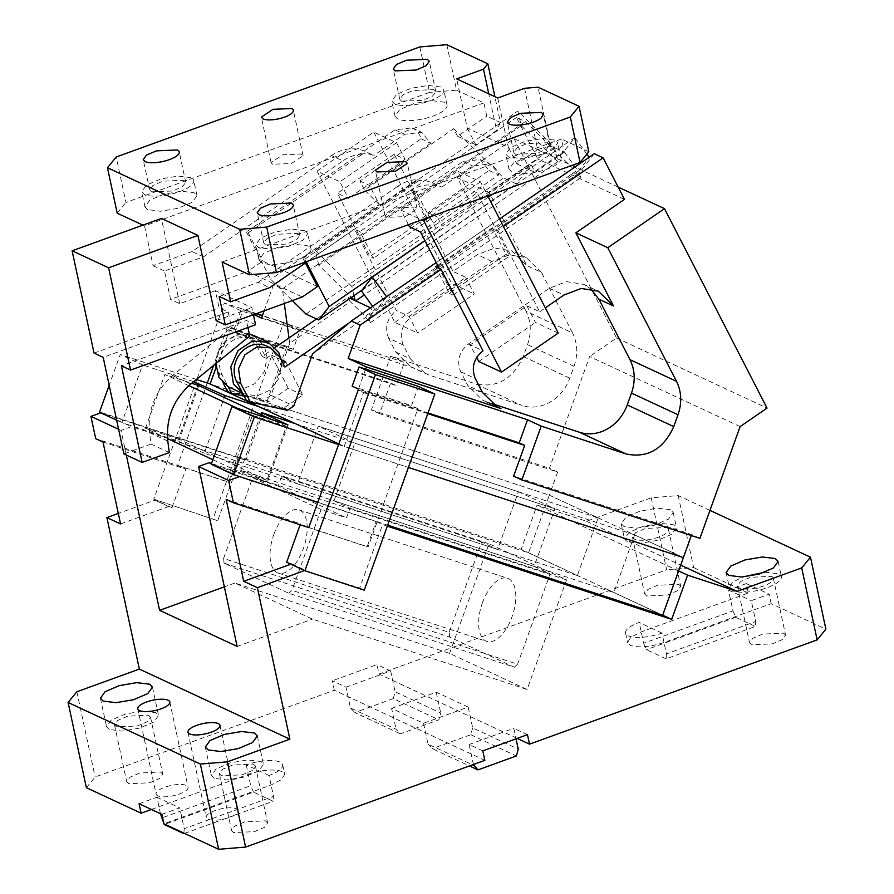 <?xml version="1.0" encoding="UTF-8"?>
<svg xmlns="http://www.w3.org/2000/svg" width="894" height="894" viewBox="0 0 894 894"><rect width="100%" height="100%" fill="white"/><g stroke="black" fill="none" stroke-linecap="round" stroke-linejoin="round"><path stroke-width="0.67" stroke-dasharray="4.47 3.35" d="M203.452 256.88L192.054 251.572L331.473 155.567L342.871 160.875L203.452 256.88L164.496 271.005L170.586 299.412L247.582 271.497L302.306 296.987M360.673 153.254L246.398 231.948L248.23 232.798L362.506 154.103L360.673 153.254A40.923 35.637 115 0 1 373.804 155.478L364.227 151.008A40.923 35.637 115 0 0 356.628 149.041C347.844 148.013 339.463 150.181 331.473 155.567M364.227 151.008L378.71 141.04L144.56 225.925L142.906 225.143M362.506 154.103A40.923 35.637 115 0 0 342.871 160.875M246.398 231.948L270.781 279.353L292.349 300.596M305.39 263.015L302.954 258.288L304.776 259.137L306.407 262.311M317.482 286.538L262.758 261.048L247.582 271.497M248.23 232.798L262.758 261.048M419.822 46.924L429.567 92.384L125.942 202.457L116.198 156.998M446.81 44.7L456.555 90.16L429.567 92.384M456.555 90.16L483.911 102.899L486.749 116.142L500.439 122.512L494.896 96.686M483.911 102.899L413.341 128.479L412.19 127.887L395.003 129.82L404.58 134.279L373.804 155.478M306.016 314.062L503.668 177.951L464.712 139.587L457.549 136.257L486.749 116.142M457.549 136.257L453.671 128.714L364.562 190.076L359.902 180.99L421.13 138.827C419.8 134.201 417.196 130.759 413.341 128.479L378.71 141.04L395.003 129.82M190.947 177.671L178.219 176.073L160.752 178.99L146.437 185.103L141.721 191.662L144.504 194.501A26.596 8.571 -12.1 0 0 174.688 193.182A26.596 8.571 -12.1 0 0 193.73 180.51A26.596 8.571 -12.1 0 0 190.947 177.671M147.577 209.565L144.962 206.816L149.689 200.256L164.004 194.143L181.46 191.227L194.188 192.825L196.982 195.663L192.255 202.223L177.94 208.336L160.484 211.252L147.577 209.565M395.014 116.164L397.796 119.003A26.596 8.571 -12.1 0 0 427.991 117.684A26.596 8.571 -12.1 0 0 447.034 105.011A26.596 8.571 -12.1 0 0 444.24 102.173L431.511 100.575L414.056 103.492L399.741 109.604L395.014 116.164L391.762 101.011L394.556 103.86A26.596 8.571 -12.1 0 0 424.739 102.531A26.596 8.571 -12.1 0 0 443.782 89.858A26.596 8.571 -12.1 0 0 440.988 87.02L428.26 85.422L410.804 88.338L396.489 94.462L391.762 101.011M272.603 164.239L271.061 162.585L282.783 154.785L301.356 153.969L303.077 155.724L291.355 163.513L272.603 164.239M255.561 324.745L246.442 320.499L121.416 365.825M247.94 327.506L246.442 320.499M249.75 335.943L231.512 327.439L228.193 312.006L219.075 307.759L215.42 290.706L251.907 307.704L253.404 314.71M228.193 312.006L103.179 357.332M94.049 353.085L219.075 307.759M302.954 258.288L417.23 179.593A40.923 35.637 115 0 0 397.595 186.365L408.994 191.674L308.363 260.97M417.23 179.593L419.051 180.443A40.923 35.637 115 0 1 432.171 182.655L441.748 187.114A40.923 35.637 115 0 0 434.149 185.147A40.923 35.637 115 0 0 408.994 191.674M219.22 296.495L258.187 282.359L269.586 287.678M258.187 282.359L397.595 186.365M304.776 259.137L419.051 180.443M441.748 187.114L472.535 165.926L489.722 163.993L490.873 164.585L222.092 262.031M564.282 152.248L535.081 172.363L531.204 164.82L442.094 226.182L437.423 217.097L498.662 174.933C497.321 170.307 494.728 166.865 490.873 164.585L561.443 139.006L564.282 152.248L550.603 145.878L538.009 87.176M588.8 151.745L561.443 139.006M555.006 140.123L542.267 138.525L524.812 141.442L510.496 147.555L505.769 154.114L508.563 156.953L521.291 158.551L538.747 155.634L553.062 149.522L557.789 142.962L555.006 140.123M561.041 158.115A26.596 8.571 -12.1 0 1 541.999 170.788A26.596 8.571 -12.1 0 1 511.815 172.106L509.021 169.268L513.748 162.708L528.063 156.595L545.519 153.679L558.247 155.265A26.596 8.571 -12.1 0 1 561.041 158.115L557.789 142.962M304.955 230.764L292.226 229.166L274.771 232.082L260.456 238.206L255.729 244.755L258.522 247.604L271.251 249.191L288.706 246.275L303.021 240.162L307.748 233.602L304.955 230.764M310.989 248.755A26.596 8.571 -12.1 0 1 291.947 261.428A26.596 8.571 -12.1 0 1 261.763 262.758L258.981 259.908L263.696 253.36L278.012 247.236L295.478 244.319L308.207 245.917A26.596 8.571 -12.1 0 1 310.989 248.755L307.748 233.602M386.61 217.343L385.068 215.677L396.791 207.877L415.364 207.073L417.085 208.816L405.362 216.616L386.61 217.343M524.521 88.294L537.652 149.533L550.603 145.878M537.652 149.533L516.833 163.87L508.295 147.242L467.249 128.133L456.689 78.884M497.734 98.005L508.295 147.242M467.249 128.133L475.787 144.75L496.606 130.412L488.761 93.825M500.439 122.512L496.606 130.412M515.525 154.282L536.612 153.444L546.513 149.22L549.788 144.672L547.854 142.705L526.957 143.621L517.045 147.856L513.782 152.393L515.525 154.282M151.477 191.83L172.553 191.003L182.465 186.768L185.728 182.231L183.795 180.264L162.898 181.169L152.986 185.404L149.723 189.941L151.477 191.83M401.518 101.178L422.594 100.351L432.506 96.116L435.78 91.579L433.847 89.612L412.95 90.529L403.038 94.764L399.763 99.301L401.518 101.178M265.484 244.922L286.561 244.096L296.473 239.86L299.747 235.323L297.814 233.356L276.916 234.273L267.004 238.508L263.73 243.045L265.484 244.922M421.13 138.827L430.707 143.286L421.767 132.346L404.58 134.279M430.707 143.286L369.479 185.46L379.324 204.603L270.781 279.353M475.787 144.75L464.712 139.587L453.671 128.714M379.324 204.603L364.562 190.076M362.137 290.002L516.307 183.84L503.668 177.951M531.204 164.82L516.307 183.84M432.171 182.655L462.958 161.456L480.145 159.534L489.085 170.475L427.846 212.638L437.691 231.792L442.094 226.182M437.691 231.792L424.918 240.598M359.902 180.99L369.479 185.46M169.268 452.576L151.03 444.072L149.566 432.595C147.544 409.854 155.221 390.823 172.587 375.525L231.512 327.439M151.03 444.072L123.886 453.917M489.085 170.475L498.651 174.922M427.846 212.638L437.423 217.097M535.081 172.363L516.833 163.87M215.42 290.706L179.705 303.658L170.586 299.412M216.192 320.655L251.907 307.704M117.203 213.174L125.942 202.457M144.56 225.925L153.086 265.697L192.054 251.572M153.086 265.697L164.496 271.005M179.705 303.658L161.434 218.427M338.591 444.575L408.424 467.461L344.212 446.419L363.579 392.578L358.203 390.075L428.036 412.95M691.33 535.54L691.699 534.534L513.625 476.156M427.801 413.631L363.579 392.578M253.874 314.543L243.28 309.615L255.986 313.772M223.176 383.012L216.046 367.568L229.501 330.132L234.977 332.68L243.28 309.615M338.826 443.905L344.212 446.419M365.635 369.099L358.438 389.102M316.565 318.968L348.023 297.311L350.269 301.658L289.701 343.363L271.005 395.349L293.802 405.977M289.701 343.363L288.974 337.966M284.326 303.502L282.348 288.874L273.519 284.761L354.46 229.032L356.281 229.881L369.948 256.466L373.603 258.165L359.924 231.58L356.281 229.881L337.463 193.283L348.403 198.379L339.865 181.761L317.057 171.145L394.835 322.41L417.632 333.026L409.094 316.409L396.321 310.464L354.46 229.032M264.143 310.821L273.519 284.761M295.411 423.689L634.606 534.88L683.396 557.599L549.318 495.164L557.621 472.088L379.548 413.71L390.622 382.945L229.501 330.132M528.566 552.85L577.368 575.568L598.12 517.883L549.318 495.164L210.135 383.973L549.318 495.164L528.566 552.85L100.81 412.804M557.621 472.088L549.419 468.266L589.615 356.527L740.109 426.617M699.913 538.356L691.699 534.534M261.517 318.108L414.335 368.194L428.93 374.999L522.029 405.507L475.507 383.85C496.93 388.32 512.854 379.212 523.269 356.516L527.527 344.671C531.584 332.758 531.07 321.616 526.007 311.246L572.529 332.903L541.418 272.402L526.823 265.607L489.219 192.478L537.83 159.009L516.464 117.472L525.292 121.584L575.781 171.302L365.165 316.331L350.269 301.658M379.548 413.71L371.345 409.888L390.712 356.047L475.507 383.85M390.712 356.047L404.39 362.428L262.333 315.85M234.977 332.68L396.087 385.493L404.39 362.428M390.622 382.945L396.087 385.493M494.293 405.44L486.392 401.752L491.376 403.395M437.68 265.429L492.337 227.791L497.802 230.339L503.445 226.461M499.567 218.929L436.205 262.568M349.208 322.812L370.831 307.927L373.066 312.285L368.63 317.951L579.245 172.922L580.988 177.627L576.451 173L575.781 171.302M373.066 312.285L312.509 353.979M594.286 153.712L579.245 172.922M586.844 154.148L574.831 137.553L563.946 151.444L578.306 171.257L375.793 310.71L386.666 296.819L589.112 157.277M578.306 171.257L589.18 157.366M285.722 361.791L302.809 395.036L283.364 408.424L287.477 410.335M302.809 395.036L288.214 388.231L268.77 401.618L264.669 399.707L227.557 391.516M271.005 395.349L264.669 399.707M275.229 347.431L262.165 356.438L256.857 346.123L247.783 337.25L236.463 335.764L225.4 340.905L217.7 351.241L215.51 363.88M282.348 288.874L525.292 121.584M521.247 125.73L557.767 161.702L554.358 146.974L517.838 111.012L521.247 125.73L318.733 265.183L351.42 297.378M354.337 300.239L355.667 300.865M557.767 161.702L364.339 294.897M317.057 171.145L373.77 132.1L396.567 142.716L405.116 159.333L394.165 154.237L412.983 190.835L416.626 192.534L430.305 219.119L426.65 217.421L412.983 190.835L411.162 189.986L516.464 117.472M416.626 192.534L359.924 231.58M395.774 352.057L410.368 358.852L403.261 345.028L388.666 338.234L395.774 352.057L410.894 366.842L414.335 368.194M388.666 338.234C384.431 327.483 386.99 318.219 396.321 310.464M371.345 409.888L549.419 468.266M618.156 187.07L514.005 138.57L457.303 177.615L526.007 311.246M514.005 138.57L616.536 337.988L589.615 356.527M616.536 337.988L767.03 408.077M224.059 563.131L449.615 637.076L514.374 667.237L288.818 593.292L224.059 563.131L223.612 558.437L449.179 632.382L481.687 542.01L497.656 549.441L518.408 491.756L318.286 426.159L297.534 483.844L497.656 549.441M449.615 637.076L449.179 632.382M514.374 667.237L517.581 664.242L292.025 590.297L288.818 593.292M527.527 344.671L574.037 366.339L569.78 378.173A40.923 35.637 -65 0 1 522.029 405.507M541.418 272.402L526.287 257.617L509.122 254.891L491.923 261.473L410.916 317.258L409.094 316.409L465.796 277.363L453.023 271.407L477.329 254.678L494.527 248.096L511.692 250.823L526.756 265.484M574.037 366.339C578.094 354.426 577.591 343.285 572.529 332.903M410.368 358.852L425.488 373.636L428.93 374.999M403.261 345.028C399.026 334.278 401.585 325.014 410.916 317.258M486.392 401.752L482.95 400.4L467.83 385.616L460.723 371.792C456.488 361.031 459.047 351.778 468.378 344.022L549.385 288.237L566.584 281.655L583.76 284.381L590.599 288.74M468.378 344.022L482.972 350.817M558.247 333.06L535.45 322.443L526.901 305.815L470.199 344.872L476.681 357.466M408.413 224.696L400.97 210.224L421.7 219.879M435.635 266.837L449.302 293.422L506.004 254.377L492.337 227.791M449.302 293.422L452.945 295.121L439.278 268.535M624.47 199.373L537.83 159.009M526.901 305.815L539.674 311.771L497.802 230.339M539.674 311.771L545.306 307.882M420.459 231.937L477.161 192.892L509.658 256.075L506.004 254.377M477.161 192.892L466.221 187.796L457.672 171.179L480.48 181.795L487.744 195.931M348.023 297.311L350.113 298.283M368.63 317.951L370.384 322.656L365.836 318.029L365.165 316.331M574.831 137.553L492.583 194.188M488.347 197.105L424.985 240.732M361.433 290.896L563.946 151.444M372.63 306.351L375.793 310.71M262.165 356.438L266.267 358.349L260.97 348.034A24.551 21.378 115 0 0 251.896 339.161A24.551 21.378 115 0 0 226.16 346.123A24.551 21.378 115 0 0 221.913 374.474A24.551 21.378 115 0 0 222.081 374.809L228.249 386.789M288.214 388.231L271.128 354.996L266.267 358.349M271.128 354.996L281.23 359.701M266.479 345.956A24.551 21.378 115 0 1 275.564 354.829L280.861 365.143L283.163 363.556M280.861 365.143L284.962 367.054M283.364 408.424L246.252 400.221M242.833 393.595L256.913 395.975L269.586 390.376L278.671 378.866L281.755 364.528L281.264 359.857M229.434 387.393L242.319 389.181L254.991 383.582L264.076 372.072L267.161 357.734L264.378 346.134L253.717 335.496M244.174 396.198L268.77 401.618M554.358 146.974L351.845 286.426L353.968 295.623M318.733 265.183L315.336 250.465L517.838 111.012M315.336 250.465L351.845 286.426M430.305 219.119L373.603 258.165M465.796 277.363L474.345 293.981L417.632 333.026M373.77 132.1L451.537 283.353L474.345 293.981M411.162 189.986L453.023 271.407M489.219 192.478L457.303 177.615M478.748 361.489L535.45 322.443M480.48 181.795L429.031 217.22M400.97 210.224L457.672 171.179M409.519 226.841L466.221 187.796M452.945 295.121L509.658 256.075M249.325 333.976L237.603 334.334L226.707 340.391L218.918 350.873L215.89 363.567M426.65 217.421L369.948 256.466M394.165 154.237L337.463 193.283M394.835 322.41L451.537 283.353M396.567 142.716L339.865 181.761M405.116 159.333L348.403 198.379M273.799 534.567A33.246 16.26 108.1 0 1 298.976 509.882A33.246 16.26 108.1 0 1 303.435 548.38A33.246 16.26 108.1 0 1 278.257 573.065A33.246 16.26 108.1 0 1 273.799 534.567M482.391 602.947A33.246 16.26 108.1 0 1 507.568 578.262A33.246 16.26 108.1 0 1 512.038 616.759A33.246 16.26 108.1 0 1 486.861 641.445A33.246 16.26 108.1 0 1 482.391 602.947M223.612 558.437L252.678 477.687L321.08 509.546L346.514 517.883L349.979 508.261L334.021 500.83L534.143 566.438L554.895 508.753L518.408 491.756M534.143 566.438L550.101 573.87L517.581 664.242M321.08 509.546L292.025 590.297M349.979 508.261L550.101 573.87M481.687 542.01L281.576 476.413L278.112 486.023L346.514 517.883M252.678 477.687L278.112 486.023M297.534 483.844L281.576 476.413M554.895 508.753L354.773 443.145L318.286 426.159M334.021 500.83L354.773 443.145M157.791 795.816A16.371 5.275 167.9 0 1 156.07 794.062A16.371 5.275 167.9 0 1 167.793 786.273A16.371 5.275 167.9 0 1 186.365 785.457A16.371 5.275 167.9 0 1 188.086 787.201A16.371 5.275 167.9 0 1 176.364 795.001A16.371 5.275 167.9 0 1 157.791 795.816M86.383 787.703L95.122 776.987L334.356 690.257L484.85 760.347M151.399 809.461L248.264 774.349C262.512 769.745 273.754 768.818 282.001 771.556L284.683 774.293L281.487 779.624L271.072 784.966L163.904 823.81M236.53 808.813A16.371 5.275 167.9 0 1 238.251 810.567A16.371 5.275 167.9 0 1 226.528 818.368A16.371 5.275 167.9 0 1 207.956 819.172A16.371 5.275 167.9 0 1 206.235 817.429A16.371 5.275 167.9 0 1 217.957 809.629A16.371 5.275 167.9 0 1 236.53 808.813M160.596 771.98L162.719 774.036L159.445 778.573L149.533 782.809L128.635 783.714L126.702 781.747L129.921 777.255L139.699 773.031L160.596 771.98M265.496 820.826L267.608 822.882L264.333 827.419L254.432 831.655L233.524 832.571L231.602 830.604L234.809 826.101L244.587 821.888L265.496 820.826M334.356 690.257L332.322 680.781L346.012 687.162L350.47 707.992L396.076 729.236L400.389 733.795L438.853 719.849L440.731 713.043L395.126 691.8L393.248 698.605L438.853 719.849M391.617 708.394L436.261 692.213L468.188 707.076L423.532 723.268L391.617 708.394L396.076 729.236M423.532 723.268L428.002 744.099L472.501 764.817M482.816 750.871L469.138 744.501L473.429 764.482M387.303 526.164L382.543 524.599L359.712 588.051L304.563 570.562M161.881 814.345L179.739 807.863L184.209 828.704L273.508 796.331L273.151 801.27L253.505 792.129L164.205 824.503M269.038 775.489L246.241 764.873A25.58 8.247 167.9 0 1 279.967 762.09A25.58 8.247 167.9 0 1 282.649 764.828A25.58 8.247 167.9 0 1 269.038 775.489L273.508 796.331M246.241 764.873L250.7 785.703L161.401 818.077M139.073 803.728L156.942 797.247L160.462 813.685M76.85 691.755L95.122 776.987M196.803 379.604L153.779 499.165L217.7 520.744L240.531 457.292L521.202 549.296L662.678 615.184M709.97 510.385L678.211 495.589L651.223 497.824L586.531 521.269L537.115 505.076L521.202 549.296M651.223 497.824L666.656 569.791L379.011 674.065L376.977 664.6L332.322 680.781M120.556 523.951L168.597 506.54L172.017 507.658L154.908 500.159L118.31 513.435M148.415 715.166L150.538 717.211L147.264 721.749L137.352 725.984L116.455 726.9L114.521 724.933L117.74 720.43L127.518 716.217L148.415 715.166M253.315 764.012L255.427 766.057L252.153 770.606L242.252 774.83L221.343 775.746L219.421 773.779L222.628 769.287L232.406 765.063L253.315 764.012M126.311 455.057L121.025 430.405L131.53 426.594L99.491 412.19M118.6 429.265L121.025 430.405M214.202 778.339L211.409 775.5L216.08 768.985L230.261 762.884L247.638 759.922L260.456 761.42L263.428 764.348L258.712 770.907L244.386 777.02L226.931 779.937L214.202 778.339M109.314 729.493L106.52 726.643L111.191 720.128L125.372 714.038L142.749 711.076L155.567 712.574L158.54 715.502L153.813 722.05L139.498 728.163L122.042 731.08L109.314 729.493M346.012 687.162L390.656 670.969L376.977 664.6M527.471 734.689L513.793 728.319L515.816 737.785L379.011 674.065M469.138 744.501L513.793 728.319M517.179 738.422L515.816 737.785L516.039 738.835M771.164 603.673L769.131 594.197L751.273 600.679L753.307 610.144L771.164 603.673L825.888 629.152M678.211 495.589L693.643 567.567L666.656 569.791M693.643 567.567L748.367 593.046L746.334 583.581L769.131 594.197M661.973 633.053L639.165 622.425A25.58 8.247 167.9 0 0 625.565 633.097A25.58 8.247 167.9 0 0 628.247 635.835A25.58 8.247 167.9 0 0 661.973 633.053L666.443 653.883L755.743 621.509L753.307 610.144L664.007 642.518C649.759 647.122 638.517 648.049 630.27 645.3L627.588 642.574L630.784 637.243L641.199 631.902L748.367 593.046M678.747 584.296L680.669 586.263L677.406 590.8L667.494 595.035L646.597 595.952L644.663 593.985L647.871 589.481L657.649 585.268L678.747 584.296M783.636 633.142L785.569 635.109L782.295 639.646L772.382 643.881L751.485 644.798L749.552 642.831L752.77 638.327L762.537 634.114L783.636 633.142M586.531 521.269L680.692 565.131M670.276 509.647L657.448 508.15L640.082 511.111L625.901 517.213L621.229 523.728L624.023 526.566L636.751 528.164L654.207 525.247L668.522 519.135L673.249 512.575L670.276 509.647M678.591 570.964L537.115 505.076M527.091 689.486L312.464 619.129L234.932 583.022L449.57 653.38L527.091 689.486L566.528 579.882L509.524 553.33L577.368 575.568M260.802 414.492L240.743 470.255L613.843 592.566L662.644 615.284M317.839 502.26L387.672 525.147M308.754 527.482L367.166 546.625L376.162 521.627L317.75 502.484M376.162 521.627L382.543 524.599M101.435 412.581L238.43 457.482L245.995 459.84L240.531 457.292M418.426 386.409L411.508 405.63L417.889 408.603L368.071 547.05L308.721 527.594M364.271 590.174L359.712 588.051M290.885 564.181L291.723 563.879L286.672 562.225M291.723 563.879L305.413 570.249M156.942 797.247L179.739 807.863M390.656 670.969L395.126 691.8M168.597 506.54L154.908 500.159M153.779 499.165L217.7 520.744M300.127 330.143L240.765 310.687L233.848 329.908L227.456 326.936L286.818 346.391L293.198 349.364L300.127 330.143L283.7 322.499L213.141 518.621M286.818 346.391L245.995 459.84M237.133 646.429L312.464 619.129M566.528 579.882L211.487 463.494M234.932 583.022L224.36 586.855M449.57 653.38L489.007 543.775L131.53 426.594M238.43 457.482L229.434 482.481L95.703 438.641M207.274 383.034L177.649 465.383L185.863 469.205L103 442.038M172.017 507.658L185.863 469.205M226.137 499.388L300.507 523.772L300.183 524.666M307.804 527.169L300.507 523.772M237.335 475.865L211.386 463.785M468.188 707.076L472.658 727.906L518.252 749.15M436.261 692.213L440.731 713.043M746.334 583.581L728.476 590.051L732.935 610.893L643.635 643.267L639.165 622.425M666.566 527.471A18.416 5.934 167.9 0 1 668.489 529.438A18.416 5.934 167.9 0 1 655.313 538.21A18.416 5.934 167.9 0 1 634.416 539.127L632.483 537.16L635.69 532.668L645.468 528.443L666.566 527.471M771.455 576.328A18.416 5.934 167.9 0 1 773.388 578.295A18.416 5.934 167.9 0 1 760.202 587.067A18.416 5.934 167.9 0 1 739.304 587.984L737.371 586.017L740.578 581.513L750.357 577.3L771.455 576.328M764.884 572.194L778.596 573.736A26.596 8.571 167.9 0 1 781.39 576.574A26.596 8.571 167.9 0 1 762.347 589.247A26.596 8.571 167.9 0 1 732.164 590.565L729.37 587.727L732.443 582.385L742.623 576.965M627.264 541.719L624.481 538.881L629.141 532.366L643.322 526.264L660.7 523.303L673.517 524.8L676.501 527.728L671.774 534.288L657.459 540.401L640.003 543.317L627.264 541.719M266.971 480.223L233.055 469.104L252.421 415.274L286.337 426.393L266.971 480.223L204.95 451.347L204.257 453.269L509.524 553.33L489.007 543.775M634.606 534.88L613.843 592.566M367.166 546.625L368.071 547.05M177.649 465.383L228.529 482.056L237.525 457.057M227.456 326.936L213.61 365.434M229.434 482.481L228.529 482.056M196.401 379.469L120.254 354.505L109.169 385.303M258.936 406.703L598.12 517.883M198.781 385.605L179.415 439.446L204.95 451.347L224.316 397.506M417.889 408.603L358.528 389.147M352.147 386.174L411.508 405.63M240.765 310.687L224.349 303.032L197.026 378.955M283.7 322.499L262.445 315.526M256.522 313.582L224.349 303.032M293.198 349.364L233.848 329.908M240.743 470.255L267.194 482.57L211.23 464.232M204.257 453.269L177.805 440.943L121.841 422.605L142.593 364.92L120.254 354.505M116.645 420.18L121.841 422.605M728.476 590.051L751.273 600.679M286.337 426.393L271.664 419.554M287.946 424.885L267.194 482.57M193.707 381.671L142.593 364.92M177.805 440.943L197.831 385.292M179.415 439.446L145.487 428.327L167.536 438.596M212.85 459.706L233.055 469.104M188.88 385.672L164.865 374.485L191.718 383.291M252.421 415.274L237.748 408.435M145.487 428.327L164.865 374.485M184.51 833.409L273.151 801.27M184.209 828.704L183.885 833.119M253.505 792.129L250.7 785.703M428.002 744.099L432.316 748.658L469.417 765.934M472.658 727.906L470.78 734.712L432.316 748.658M470.78 734.712L516.386 755.955M393.248 698.605L354.784 712.552L400.389 733.795M350.47 707.992L354.784 712.552M666.443 653.883L666.075 658.822L755.374 626.448L755.743 621.509M666.075 658.822L646.429 649.681L643.635 643.267M732.935 610.893L735.74 617.307L755.374 626.448M735.74 617.307L646.429 649.681M172.587 375.525L190.824 384.018M462.958 161.456L472.535 165.926M149.566 432.595L167.804 441.088M569.78 378.173L523.269 356.516M482.425 392.41L467.83 385.616M460.723 371.792L475.317 378.587M275.564 354.829L279.666 356.74M256.857 346.123L260.97 348.034M217.98 372.899L222.081 374.809M491.923 261.473L477.329 254.678M549.385 288.237L563.98 295.031M144.962 206.816L141.721 191.662M196.982 195.663L193.73 180.51M447.034 105.011L443.782 89.858M271.061 162.585L261.316 117.125M303.077 155.724L293.333 110.264M509.021 169.268L505.769 154.114M258.969 259.908L255.729 244.755M385.068 215.677L375.324 170.229M417.085 208.816L407.34 163.367M513.782 152.393L507.278 122.098M549.788 144.672L543.295 114.376M149.723 189.941L143.219 159.646M185.728 182.231L179.236 151.924M399.763 99.301L393.271 68.994M435.78 91.579L429.276 61.273M263.73 243.045L257.237 212.738M299.747 235.323L293.243 205.017M412.19 127.887L421.767 132.346M480.145 159.534L489.722 163.993M410.894 366.842L425.488 373.636M497.545 407.195L482.95 400.4M247.783 337.25L251.896 339.161M526.287 257.617L511.692 250.823M583.76 284.381L598.343 291.176M370.384 322.656L580.988 177.627M242.866 393.651L244.028 394.187M298.976 509.882L507.568 578.262M278.257 573.065L486.861 641.445M137.799 708.841L156.07 794.062M169.815 701.98L188.086 787.201M282.649 764.828L284.683 774.293M219.98 725.336L238.251 810.567M187.963 732.197L206.235 817.429M114.521 724.933L126.702 781.747M150.538 717.211L162.719 774.036M219.421 773.779L231.602 830.604M255.427 766.057L267.608 822.882M205.318 747.093L211.409 775.5M257.338 735.941L263.428 764.348M100.43 698.236L106.52 726.643M152.449 687.084L158.54 715.502M625.565 633.097L627.588 642.574M668.489 529.438L680.669 586.263M632.483 537.16L644.663 593.985M773.388 578.295L785.569 635.109M737.371 586.017L749.552 642.831M726.118 572.573L729.37 587.727M778.138 561.421L781.39 576.574M621.229 523.728L624.481 538.881M673.249 512.575L676.501 527.728"/><path stroke-width="1.34" d="M292.349 300.596L306.016 314.062L318.655 319.94L329.148 306.541L306.407 262.311M305.39 263.015L317.482 286.538L302.306 296.987L225.31 324.902L219.22 296.495L230.618 301.803L269.586 287.678L308.363 260.97M494.896 96.686L487.845 63.82L446.81 44.7L419.822 46.924L116.198 156.998L107.459 167.726L239.704 229.311L266.691 227.087L276.436 272.547L580.061 162.473L588.8 151.745L579.055 106.297L538.009 87.176L524.521 88.294L497.734 98.005L456.689 78.884L483.475 69.173L488.761 93.825M291.612 108.52L273.039 109.325L261.316 117.125L263.037 118.88A16.371 5.275 -12.1 0 0 281.61 118.064A16.371 5.275 -12.1 0 0 293.333 110.264A16.371 5.275 -12.1 0 0 291.612 108.52M253.404 314.71L255.561 324.745L130.535 370.071L121.416 365.825L142.124 462.41L169.268 452.576L167.804 441.088C165.781 418.347 173.458 399.327 190.824 384.018L249.75 335.943L247.94 327.506M142.124 462.41L123.886 453.917L103.179 357.332L94.049 353.085L72.123 250.812L161.434 218.427L197.909 235.424L216.192 320.655L225.31 324.902M580.061 162.473L570.316 117.013L579.055 106.297M570.316 117.013L266.691 227.087M405.619 161.613L387.046 162.429L375.324 170.229L377.044 171.972L395.617 171.156L407.34 163.367L405.619 161.613M487.845 63.82L483.475 69.173M509.032 123.975L509.211 124.065A18.416 5.934 -12.1 0 0 524.946 124.355A18.416 5.934 -12.1 0 0 541.038 118.176L543.295 114.376L541.362 112.409L520.464 113.326L510.552 117.55L507.278 122.098L509.032 123.975M144.973 161.523L145.152 161.613A18.416 5.934 -12.1 0 0 166.049 160.697A18.416 5.934 -12.1 0 0 179.236 151.924A18.416 5.934 -12.1 0 0 177.303 149.957L156.405 150.874L146.493 155.098L143.219 159.646L144.973 161.523M395.025 70.872L416.101 70.045L426.013 65.81L429.276 61.273L427.354 59.306L406.446 60.222L396.545 64.457L393.271 68.994L395.025 70.872M258.992 214.616L259.159 214.705A18.416 5.934 -12.1 0 0 280.068 213.789A18.416 5.934 -12.1 0 0 293.243 205.017A18.416 5.934 -12.1 0 0 291.31 203.05L270.413 203.966L260.5 208.201L257.237 212.738L258.992 214.616M318.655 319.94L362.137 290.002M424.918 240.598L329.148 306.541M239.704 229.311L249.448 274.771L276.436 272.547M249.448 274.771L222.092 262.031L230.618 301.803M142.906 225.143L117.203 213.174L107.459 167.726M130.535 370.071L108.61 267.798L72.123 250.812M108.61 267.798L197.909 235.424M387.672 525.147L662.644 615.284L683.396 557.599L408.424 467.461L683.396 557.599L691.33 535.54M521.839 479.977L541.205 426.136L626.001 453.94C647.424 458.41 663.348 449.302 673.763 426.606L678.021 414.76C682.077 402.848 681.563 391.706 676.501 381.336L607.797 247.705L664.499 208.66L767.03 408.077L740.109 426.617L699.913 538.356L521.839 479.977L513.625 476.156L524.7 445.391L427.801 413.631M264.143 310.821L261.517 318.108L253.874 314.543M196.401 379.469L210.135 383.973L216.046 367.546L215.51 363.88M210.135 383.973L338.826 443.905M348.168 358.46L500.986 408.558L497.545 407.195L482.425 392.41L475.317 378.587C471.082 367.836 473.641 358.572 482.972 350.817L441.1 269.385L360.17 325.114L348.168 358.46L366.417 366.953L365.635 369.099M358.438 389.102L358.114 390.03M360.17 325.114L351.342 321.002L312.509 353.979L293.802 405.977L287.477 410.335L250.354 402.132L240.609 383.18L238.542 368.73L244.855 354.829L257.126 346.838L270.591 347.878L279.666 356.74L284.962 367.054L349.208 322.812M288.974 337.966L284.326 303.502M541.205 426.136L527.527 419.767L519.224 442.843L524.7 445.391M428.036 412.95L519.224 442.843M255.986 313.772L262.333 315.85M366.417 366.953L527.527 419.767M491.376 403.395L579.491 432.271A40.923 35.637 -65 0 0 627.242 404.937L631.499 393.103C635.556 381.19 635.053 370.038 629.979 359.667L598.879 299.166L613.463 305.96L575.87 232.831L607.797 247.705M499.567 218.929L594.286 153.712L603.115 157.825L503.445 226.461M436.205 262.568L351.342 321.002M441.1 269.385L435.635 266.837L437.68 265.429M215.89 363.567L218.84 377.044L228.249 386.789L231.658 393.427L227.557 391.516L223.176 383.012M275.229 347.431L316.565 318.968M351.42 297.378L354.337 300.239M364.339 294.897L355.667 300.865M590.599 288.74L598.879 299.166M476.681 357.466L478.748 361.489L501.545 372.105L423.778 220.84L421.7 219.879M439.278 268.535L420.459 231.937L409.519 226.841L408.413 224.696M603.115 157.825L624.47 199.373L575.87 232.831M545.306 307.882L563.98 295.031L581.178 288.449L598.343 291.176L613.407 305.837M487.744 195.931L558.247 333.06L501.545 372.105M350.113 298.283L370.529 307.793M589.112 157.277L586.844 154.148M492.583 194.188L488.347 197.105M424.985 240.732L372.317 277.006L386.599 296.73M372.317 277.006L361.433 290.896L372.63 306.351M281.23 359.701L285.722 361.791L283.163 363.556M270.591 347.878L266.479 345.956A24.551 21.378 115 0 0 240.754 352.918A24.551 21.378 115 0 0 236.508 381.269A24.551 21.378 115 0 0 236.675 381.604L240.777 383.515M250.354 402.132L246.252 400.221L236.675 381.604M228.249 386.789L242.866 393.651M231.658 393.427L244.174 396.198M353.968 295.623L355.13 300.619M664.499 208.66L618.156 187.07M429.031 217.22L423.778 220.84M253.717 335.496L249.325 333.976M281.264 359.857L278.794 352.605L268.211 342.257L252.399 341.083L238.039 350.549L230.764 366.942L233.435 383.839L242.833 393.595M139.52 710.585A16.371 5.275 167.9 0 1 137.799 708.841A16.371 5.275 167.9 0 1 149.522 701.041A16.371 5.275 167.9 0 1 168.094 700.226A16.371 5.275 167.9 0 1 169.815 701.98A16.371 5.275 167.9 0 1 158.093 709.769A16.371 5.275 167.9 0 1 139.52 710.585M680.692 565.131L737.025 591.359L801.717 567.913L817.15 639.88L529.505 744.154L527.471 734.689L482.816 750.871L484.85 760.347L245.615 847.076L218.639 849.3L163.904 823.81L161.881 814.345L139.073 803.728L141.107 813.194L151.399 809.461M141.107 813.194L86.383 787.703L68.112 702.483L76.85 691.755L139.363 669.092L106.878 517.581L118.31 513.435M139.363 669.092L289.857 739.182L227.344 761.844L200.357 764.068L68.112 702.483M189.684 733.952A16.371 5.275 -12.1 0 0 208.257 733.136A16.371 5.275 -12.1 0 0 219.98 725.336A16.371 5.275 -12.1 0 0 218.259 723.592A16.371 5.275 -12.1 0 0 199.686 724.408A16.371 5.275 -12.1 0 0 187.963 732.197A16.371 5.275 -12.1 0 0 189.684 733.952M254.365 733.013L241.548 731.515L224.17 734.477L209.989 740.567L205.318 747.093L208.112 749.932L220.84 751.53L238.296 748.613L252.622 742.489L257.338 735.941L254.365 733.013M149.477 684.167L136.659 682.658L119.282 685.62L105.101 691.721L100.43 698.236L103.223 701.086L115.952 702.673L133.407 699.756L147.722 693.643L152.449 687.084L149.477 684.167M737.025 591.359L687.609 575.166L671.696 619.386L387.303 526.164M289.857 739.182L257.371 587.671L304.563 570.562M227.344 761.844L245.615 847.076M200.357 764.068L218.639 849.3M257.371 587.671L243.693 581.29L226.137 499.388L233.423 502.786L228.652 480.525L198.557 466.512L237.133 646.429L159.601 610.323L126.311 455.057M100.81 412.804L90.931 416.38L118.6 429.265M90.931 416.38L95.703 438.641L103 442.038L120.556 523.951L106.878 517.581M529.505 744.154L517.179 738.422M817.15 639.88L825.888 629.152L810.467 557.186L801.717 567.913M709.97 510.385L810.467 557.186M775.165 558.504L762.336 556.996L744.97 559.957L730.789 566.058L726.118 572.573L728.912 575.423L741.64 577.01L759.095 574.093L773.411 567.981L778.138 561.421L775.165 558.504M687.609 575.166L678.591 570.964M662.678 615.184L671.696 619.386M317.75 502.484L237.335 475.865L317.839 502.26M233.423 502.786L308.721 527.594L358.528 389.147L352.147 386.174L359.064 366.942L418.426 386.409L434.842 394.053L364.271 590.174L304.91 570.718L286.672 562.225L300.183 524.666M243.693 581.29L290.885 564.181M198.557 466.512L209.062 462.701L211.487 463.494M224.36 586.855L159.601 610.323M228.652 480.525L239.156 476.714M307.804 527.169L308.754 527.482M211.386 463.785L209.062 462.701M742.623 576.965L764.884 572.194M271.664 419.554L260.802 414.492L261.495 412.57L295.411 423.689M338.591 444.575L254.332 416.95L231.982 406.546L211.23 464.232L233.569 474.636L254.332 416.95M233.569 474.636L237.335 475.865M213.61 365.434L207.274 383.034M109.169 385.303L99.491 412.19L116.645 420.18M260.802 414.492L224.316 397.506L225.009 395.584L258.936 406.703M359.064 366.942L375.48 374.597L434.842 394.053M375.48 374.597L304.91 570.718M197.026 378.955L196.803 379.604M262.445 315.526L256.522 313.582M231.982 406.546L287.946 424.885L261.495 412.57M225.009 395.584L193.707 381.671M224.316 397.506L198.781 385.605L191.718 383.291M197.831 385.292L198.557 383.258M167.536 438.596L212.85 459.706M237.748 408.435L188.88 385.672M183.885 833.119L184.51 833.409M160.462 813.685L164.205 824.503L183.84 833.644M473.429 764.482L477.921 769.902L516.386 755.955L518.252 749.15L516.039 738.835M472.501 764.817L473.608 765.342M469.417 765.934L477.921 769.902M626.001 453.94L579.491 432.271M500.986 408.558L494.293 405.44M673.763 426.606L627.242 404.937M678.021 414.76L631.499 393.103M676.501 381.336L629.979 359.667M253.617 335.451L268.211 342.257"/></g></svg>
